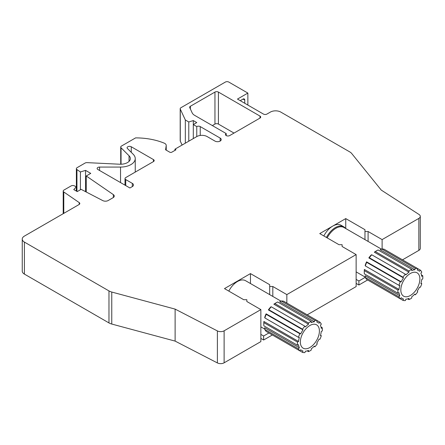 <?xml version="1.0" encoding="UTF-8"?>
<svg xmlns="http://www.w3.org/2000/svg" width="445" height="445" viewBox="0 0 445 445"><rect width="100%" height="100%" fill="white"/><g stroke="black" fill="none" stroke-linecap="round" stroke-linejoin="round"><path stroke-width="0.67" d="M185.331 143.179L185.331 119.978L180.281 109.092L180.281 141.098A2.448 1.413 0 0 1 180.197 140.731L180.197 108.725A2.448 1.413 0 0 1 180.915 107.729L225.348 82.075A2.448 1.413 180 0 1 228.813 82.075L247.865 93.077L237.474 99.074L263.457 114.076A2.448 1.413 0 0 0 266.922 114.076L270.388 112.079A7.348 4.244 0 0 1 280.778 112.079L349.759 151.901A9.801 5.657 180 0 1 351.711 153.514L381.254 190.087L419.045 214.496A4.901 2.831 180 0 1 420.291 216.381A4.901 2.831 180 0 1 418.856 218.384L382.116 239.594L382.116 249M402.503 259.83L418.856 250.385A4.901 2.831 180 0 0 420.291 248.388L420.291 216.381M76.301 191.05L76.301 186.839L74.46 185.882A2.448 1.413 0 0 0 71.089 185.938L63.924 190.071A2.448 1.413 0 0 0 63.207 191.072A2.448 1.413 0 0 0 63.785 191.979L79.232 202.609A2.448 1.413 180 0 1 79.805 203.521A2.448 1.413 180 0 1 79.088 204.522L24.403 236.095A7.348 4.244 180 0 0 22.25 239.093A7.348 4.244 180 0 0 24.403 242.091L108.975 290.919A9.801 5.657 0 0 0 111.762 292.048L175.113 309.103L217.388 330.924A4.901 2.831 0 0 0 224.119 330.813L224.119 362.82L260.859 341.604L260.859 309.603L224.119 330.813M175.113 309.103L175.113 341.104L217.388 362.925A4.901 2.831 0 0 0 224.119 362.82M298.456 348.874L264.847 329.472L264.714 327.743L299.363 347.745L298.456 348.874A17.639 10.185 120 0 0 299.841 350.844L300.748 349.72A16.17 9.334 120 0 0 301.799 350.51A16.17 9.334 120 0 0 303.006 351.022L302.483 352.373L268.88 332.971L263.629 336.003L260.859 334.406M24.403 242.091L24.403 274.098L108.975 322.925A9.801 5.657 0 0 0 111.762 324.049L111.762 292.048M263.629 336.003L263.629 340.008L260.859 338.406M263.629 340.008L272.351 334.974M286.841 303.067L286.841 294.601L272.813 286.497L269.692 286.497L269.692 284.7L250.463 273.597L224.48 288.599L243.71 299.702L246.825 299.702L246.825 301.499L260.859 309.603M302.483 352.373A17.639 10.185 120 0 0 304.886 352.585L305.409 351.239A16.17 9.334 120 0 0 308.496 350.41L308.496 351.617A17.639 10.185 120 0 0 311.266 350.02L311.266 348.808A16.17 9.334 120 0 0 314.359 346.071L314.882 346.816A17.639 10.185 120 0 0 317.279 343.829L316.757 343.084A16.17 9.334 120 0 0 319.021 339.168L319.922 339.251A17.639 10.185 120 0 0 321.312 335.68L320.406 335.597A16.17 9.334 120 0 0 321.229 331.553L322.28 330.947A17.639 10.185 120 0 0 322.28 327.748L321.229 328.354A16.17 9.334 120 0 0 320.406 325.267L321.312 324.138A17.639 10.185 120 0 0 319.922 322.163L319.021 323.293A16.17 9.334 120 0 0 317.969 322.503A16.17 9.334 120 0 0 316.757 321.985L317.279 320.639A17.639 10.185 120 0 0 314.882 320.422L281.273 301.02L279.71 301.771L314.359 321.774A16.17 9.334 120 0 0 311.266 322.603L311.266 321.39L277.663 301.988A17.639 10.185 120 0 0 276.278 302.7A17.639 10.185 120 0 0 274.893 303.59L273.853 304.196L308.496 324.199L308.496 322.992L274.893 303.59M276.278 302.7L275.238 303.301A16.17 9.334 120 0 0 273.853 304.196M250.463 283.532L250.463 273.597M272.813 296.431L272.813 286.497M280.995 301.154L245.557 280.695A16.17 9.334 120 0 0 228.808 291.097M269.692 286.497L269.692 294.635M286.841 294.601L356.134 254.596L356.134 286.597L307.228 314.838M175.113 341.104L111.762 324.049M311.266 321.39A17.639 10.185 120 0 0 308.496 322.992M356.134 279.399L358.904 281.001L358.904 285L367.626 279.966M358.904 281.001L365.306 277.302M297.488 342.06L263.879 322.658L263.891 321.457L298.534 341.46L297.488 342.06A17.639 10.185 120 0 0 297.488 345.264L298.534 344.658A16.17 9.334 120 0 0 299.363 347.745M263.879 322.658A17.639 10.185 120 0 0 263.802 324.305A17.639 10.185 120 0 0 263.879 325.857L297.488 345.264M263.891 321.457A16.17 9.334 120 0 0 263.802 323.103L263.802 324.305M303.006 329.923L302.483 329.183L268.88 309.781L268.363 309.926L303.006 329.923A16.17 9.334 120 0 0 300.748 333.839L299.841 333.761A17.639 10.185 120 0 0 298.456 337.332L264.847 317.93L264.714 317.413A16.17 9.334 120 0 1 266.099 313.836L266.232 314.359A17.639 10.185 120 0 0 264.847 317.93M308.496 324.199A16.17 9.334 120 0 0 305.409 326.942L304.886 326.196L271.278 306.794A17.639 10.185 120 0 0 268.88 309.781M268.363 309.926A16.17 9.334 120 0 1 270.76 306.939L271.278 306.794M304.886 326.196A17.639 10.185 120 0 0 302.483 329.183M314.359 321.774L314.882 320.422M298.534 341.46A16.17 9.334 120 0 1 299.363 337.416L298.456 337.332M319.41 331.002A13.472 7.782 120 0 0 316.618 324.839A13.472 7.782 120 0 0 306.238 328.449A13.472 7.782 120 0 0 300.353 342.005A13.472 7.782 120 0 0 303.145 348.174A13.472 7.782 120 0 0 313.53 344.564A13.472 7.782 120 0 0 319.41 331.002M264.847 329.472A17.639 10.185 120 0 0 266.232 331.442L299.841 350.844M308.496 351.617L307.222 350.882M319.922 322.163L283.676 301.237A17.639 10.185 120 0 0 281.273 301.02M322.28 327.748L321.001 327.014M321.312 335.68L320.517 335.219M314.882 346.816L314.087 346.355M299.841 333.761L266.232 314.359M266.099 313.836L300.748 333.839M323.838 235.945A16.66 9.618 -60 0 1 332.749 226.093L319.755 233.592L338.984 244.694L342.105 244.694L342.105 246.497L356.134 254.596M326.435 237.446A16.66 9.618 -60 0 1 343.679 226.766L341.076 225.265A16.66 9.618 -60 0 0 332.749 226.093L345.743 218.59L345.743 228.524M343.679 226.766A16.66 9.618 -60 0 1 345.437 228.346M381.465 249.15L343.952 227.49A16.17 9.334 120 0 0 327.197 237.891M398.926 285.328L365.323 265.921L365.189 265.404A16.17 9.334 120 0 1 366.574 261.832L401.218 281.835L400.311 281.752A17.639 10.185 120 0 0 398.926 285.328L399.832 285.406A16.17 9.334 120 0 0 399.004 289.45L364.36 269.447A16.17 9.334 120 0 0 364.277 271.1L364.277 272.296A17.639 10.185 120 0 0 364.355 273.853L397.958 293.255L399.004 292.649A16.17 9.334 120 0 0 399.832 295.741L398.926 296.865A17.639 10.185 120 0 0 400.311 298.84L366.708 279.438A17.639 10.185 120 0 1 365.323 277.463L365.189 275.739L399.832 295.741M400.311 298.84L401.218 297.711A16.17 9.334 120 0 0 402.269 298.5A16.17 9.334 120 0 0 403.482 299.018L402.959 300.364A17.639 10.185 120 0 0 405.356 300.581L405.879 299.229A16.17 9.334 120 0 0 408.972 298.406L408.972 299.613A17.639 10.185 120 0 0 411.742 298.011L411.742 296.804A16.17 9.334 120 0 0 414.829 294.067L415.352 294.807A17.639 10.185 120 0 0 417.755 291.825L417.232 291.08A16.17 9.334 120 0 0 419.49 287.164L420.397 287.242A17.639 10.185 120 0 0 421.782 283.671L420.875 283.593A16.17 9.334 120 0 0 421.704 279.549L422.75 278.943A17.639 10.185 120 0 0 422.75 275.744L421.704 276.345A16.17 9.334 120 0 0 420.875 273.258L421.782 272.129A17.639 10.185 120 0 0 420.397 270.16L419.49 271.289A16.17 9.334 120 0 0 418.439 270.499A16.17 9.334 120 0 0 417.232 269.982L417.755 268.635A17.639 10.185 120 0 0 415.352 268.418L381.743 249.016L380.186 249.762L414.829 269.765A16.17 9.334 120 0 0 411.742 270.593L411.742 269.386L378.133 249.984A17.639 10.185 120 0 0 376.748 250.696L375.708 251.297A16.17 9.334 120 0 0 374.323 252.193L408.972 272.195A16.17 9.334 120 0 0 405.879 274.932L405.356 274.187L371.753 254.785L371.236 254.929A16.17 9.334 120 0 0 368.833 257.916L403.482 277.919A16.17 9.334 120 0 0 401.218 281.835M364.36 269.447L364.355 270.655A17.639 10.185 120 0 0 364.277 272.296M399.004 289.45L397.958 290.057A17.639 10.185 120 0 0 397.958 293.255M397.958 290.057L364.355 270.655M403.482 277.919L402.959 277.174L369.35 257.772L368.833 257.916M405.356 274.187A17.639 10.185 120 0 0 402.959 277.174M371.753 254.785A17.639 10.185 120 0 0 369.35 257.772M414.829 269.765L415.352 268.418M411.742 269.386A17.639 10.185 120 0 0 408.972 270.988L375.363 251.586L374.323 252.193M408.972 272.195L408.972 270.988M419.88 278.998A13.472 7.782 120 0 0 417.093 272.829A13.472 7.782 120 0 0 406.708 276.44A13.472 7.782 120 0 0 400.828 290.001A13.472 7.782 120 0 0 403.621 296.17A13.472 7.782 120 0 0 414 292.56A13.472 7.782 120 0 0 419.88 278.998M398.926 296.865L365.323 277.463M408.972 299.613L407.692 298.873M420.397 270.16L384.146 249.228A17.639 10.185 120 0 0 381.743 249.016M422.75 275.744L421.476 275.004M421.782 283.671L420.987 283.215M415.352 294.807L414.556 294.351M369.35 280.962L402.959 300.364M366.574 261.832L366.708 262.35A17.639 10.185 120 0 0 365.323 265.921M400.311 281.752L366.708 262.35M376.748 250.696A17.639 10.185 120 0 0 375.363 251.586M247.865 105.076L247.865 93.077M174.935 150.382L174.935 149.181L175.975 149.781L171.82 152.184A1.469 0.851 0 0 1 169.74 152.184L165.585 149.781L166.208 145.676A4.901 2.831 0 0 0 166.224 145.426A4.901 2.831 0 0 0 164.161 143.123A48.995 28.285 0 0 0 135.586 137.894L121.441 146.066A2.448 1.413 0 0 0 120.723 147.067A2.448 1.413 0 0 0 121.051 147.773L121.051 164.233M196.762 122.581L193.302 120.578L193.302 124.578L196.762 122.581M196.762 126.58A2.448 1.413 0 0 1 200.228 126.58L220.153 138.078A3.677 2.119 0 0 1 221.226 139.58A3.677 2.119 0 0 1 218.957 141.543A3.677 2.119 0 0 1 214.952 141.082L207.159 136.582A7.348 4.244 0 0 0 196.762 136.582L196.762 126.58L193.302 124.578L193.302 138.579M80.412 189.754L80.412 171.965L76.946 169.578L76.946 191.422M180.281 141.098L182.111 145.042M113.347 197.53L113.347 194.621A3.922 2.264 0 0 1 114.265 196.078A3.922 2.264 0 0 1 113.113 197.675L108.18 200.528A3.922 2.264 0 0 1 102.784 200.606L81.118 189.347L77.235 191.589L73.77 189.587L76.301 186.839M86.252 192.018L86.252 175.981L90.747 173.383L85.551 170.385L80.412 171.965M113.347 194.621L86.252 175.981M76.373 191.089L76.373 168.666A2.448 1.413 0 0 1 77.091 167.67L85.095 163.048A2.448 1.413 0 0 1 87.031 162.636L119.727 164.222A9.801 5.657 0 0 0 130.346 158.581A9.801 5.657 0 0 0 129.033 155.756L121.051 147.773M76.373 168.666A2.448 1.413 0 0 0 76.946 169.578M85.551 191.65L85.551 170.385M24.403 274.098A7.348 4.244 180 0 1 22.25 271.1L22.25 239.093M174.935 149.181L196.762 136.582M345.743 218.59L364.967 229.692L364.967 239.627M180.197 108.725A2.448 1.413 0 0 0 180.281 109.092M364.967 231.495L368.087 231.495L382.116 239.594M368.087 241.424L368.087 231.495M240.244 100.676L243.014 99.074A2.448 1.413 -60 0 1 244.244 98.957A2.448 1.413 -60 0 1 244.75 100.075L243.014 99.074M244.75 103.279L244.75 100.075M193.302 120.578L188.775 121.969L185.331 119.978M188.775 121.969L188.775 141.193M356.134 283.398L358.904 285M132.326 186.589L129.901 187.985L97.85 169.484A2.448 1.413 0 0 1 97.132 168.483A2.448 1.413 0 0 1 99.585 167.07L120.545 167.07A14.696 8.488 0 0 0 135.241 158.581A14.696 8.488 0 0 0 133.272 154.343L127.415 148.48A2.448 1.413 0 0 1 127.086 147.773A2.448 1.413 0 0 1 128.594 146.466A2.448 1.413 0 0 1 131.264 146.772L153.458 159.583A2.448 1.413 0 0 1 154.176 160.584A2.448 1.413 0 0 1 153.458 161.585L125.74 177.583A2.448 1.413 0 0 0 125.023 178.584A2.448 1.413 0 0 0 125.74 179.585L132.326 183.385A3.922 2.264 0 0 1 133.472 184.987A3.922 2.264 0 0 1 132.326 186.589L132.326 183.385M212.354 125.579L214.952 124.077A2.448 1.413 180 0 1 218.417 124.077L234.009 133.083M218.417 92.076A2.448 1.413 180 0 0 214.952 92.076L190.377 106.26A2.448 1.413 0 0 0 189.659 107.262A2.448 1.413 0 0 0 189.742 107.629L192.168 112.852A9.801 5.657 0 0 0 194.704 115.389L226.216 133.578A2.448 1.413 0 0 0 225.498 134.579A2.448 1.413 0 0 0 227.006 135.886A2.448 1.413 0 0 0 229.676 135.58L259.991 118.081A2.448 1.413 180 0 0 260.709 117.079A2.448 1.413 180 0 0 259.991 116.078L218.417 92.076L218.417 124.077M226.216 135.58L226.216 133.578M418.856 218.384L418.856 250.385M217.388 330.924L217.388 362.925M108.975 290.919L108.975 322.925M63.785 191.979L63.785 213.355M79.232 202.609L79.232 204.427M129.033 155.756L129.033 161.413M166.208 145.676L166.208 150.143M220.153 141.082L220.153 138.078M200.228 126.58L200.228 135.458M99.585 170.485L99.585 167.07M120.545 182.584L120.545 167.07M153.458 161.585L153.458 159.583M131.264 152.335L131.264 146.772M125.74 185.587L125.74 179.585M214.952 92.076L214.952 124.077M259.991 116.078L259.991 118.081M190.377 108.997L190.377 106.26M260.859 326.869L264.825 329.161M300.648 349.842L301.799 350.51M316.818 321.835L317.969 322.503M417.288 269.831L418.439 270.499M356.134 271.867L365.295 277.157M401.117 297.839L402.269 298.5M63.207 213.689L63.207 191.072M166.224 150.154L166.224 145.426M120.723 164.238L120.723 147.067M135.241 172.098L135.241 158.581M125.023 185.17L125.023 178.584"/></g></svg>
